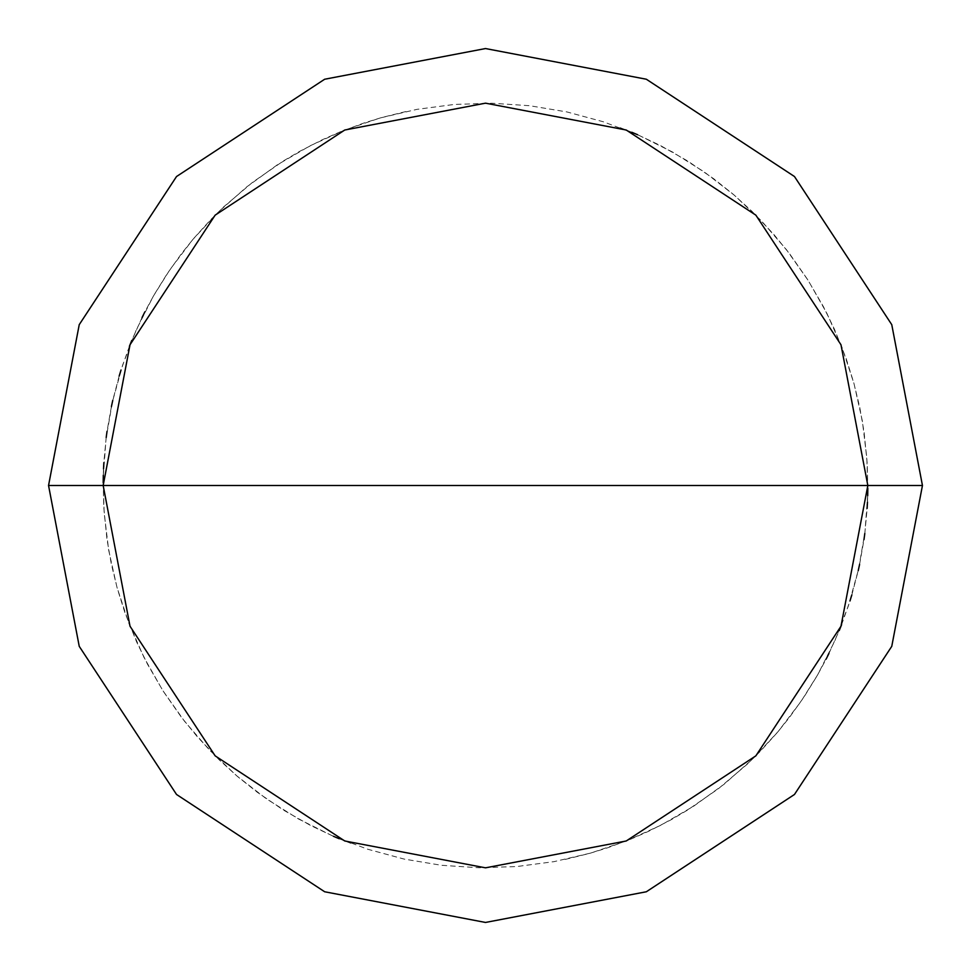 <?xml version="1.0" encoding="UTF-8"?>
<svg xmlns="http://www.w3.org/2000/svg" width="971" height="971" viewBox="0 0 971 971"><rect width="100%" height="100%" fill="white"/><g stroke="black" fill="none" stroke-linecap="round" stroke-linejoin="round"><path stroke-width="0.73" stroke-dasharray="4.86 3.64" d="M867.831 485.5L840.983 626.234L755.851 755.851L626.234 840.983L485.5 867.831L344.766 840.983L215.149 755.851L130.017 626.234L103.169 485.5L867.831 485.5L840.983 344.766L755.851 215.149L626.234 130.017L485.5 103.169L344.766 130.017L215.149 215.149L130.017 344.766L103.169 485.5L867.831 485.5L840.983 344.766L755.851 215.149L626.234 130.017L485.5 103.169L344.766 130.017L215.149 215.149L130.017 344.766L103.169 485.5L130.017 344.766L215.149 215.149L344.766 130.017L485.5 103.169L626.234 130.017L755.851 215.149L840.983 344.766L867.831 485.5L103.169 485.5L130.017 344.766L215.149 215.149L344.766 130.017L485.5 103.169L626.234 130.017L755.851 215.149L840.983 344.766L867.831 485.5L103.169 485.5L130.017 626.234L215.149 755.851L344.766 840.983L485.5 867.831L626.234 840.983L755.851 755.851L840.983 626.234L867.831 485.5L840.983 626.234L755.851 755.851L626.234 840.983L485.5 867.831L344.766 840.983L215.149 755.851L130.017 626.234L103.169 485.5L130.017 626.234L215.149 755.851L344.766 840.983L485.5 867.831L626.234 840.983L755.851 755.851L840.983 626.234L867.831 485.5L840.983 344.766L755.851 215.149L626.234 130.017L485.5 103.169L344.766 130.017L215.149 215.149L130.017 344.766L103.169 485.5L867.831 485.5L840.983 344.766L755.851 215.149L626.234 130.017L485.5 103.169L344.766 130.017L215.149 215.149L130.017 344.766L103.169 485.5L130.017 344.766L215.149 215.149L344.766 130.017L485.5 103.169L626.234 130.017L755.851 215.149L840.983 344.766L867.831 485.5L840.983 344.766L755.851 215.149L626.234 130.017L485.5 103.169L344.766 130.017L215.149 215.149L130.017 344.766L103.169 485.5L130.017 344.766L215.149 215.149L344.766 130.017L485.5 103.169L626.234 130.017L755.851 215.149L840.983 344.766L867.831 485.5L922.45 485.5L891.766 324.666L794.472 176.528L646.334 79.234L485.5 48.55L324.666 79.234L176.528 176.528L79.234 324.666L48.55 485.5L103.169 485.5L130.017 344.766L215.149 215.149L344.766 130.017L485.5 103.169L626.234 130.017L755.851 215.149L840.983 344.766L867.831 485.5L103.169 485.5L130.017 626.234L215.149 755.851L344.766 840.983L485.5 867.831L626.234 840.983L755.851 755.851L840.983 626.234L867.831 485.5L840.983 626.234L755.851 755.851L626.234 840.983L485.5 867.831L344.766 840.983L215.149 755.851L130.017 626.234L103.169 485.5L130.017 626.234L215.149 755.851L344.766 840.983L485.5 867.831L626.234 840.983L755.851 755.851L840.983 626.234L867.831 485.5L840.983 626.234L755.851 755.851L626.234 840.983L485.5 867.831L344.766 840.983L215.149 755.851L130.017 626.234L103.169 485.5L130.017 626.234L215.149 755.851L344.766 840.983L485.5 867.831L626.234 840.983L755.851 755.851L840.983 626.234L867.831 485.5L840.983 626.234L755.851 755.851L626.234 840.983L485.5 867.831L344.766 840.983L215.149 755.851L130.017 626.234L103.169 485.5L48.55 485.5L79.234 324.666L176.528 176.528L324.666 79.234L485.5 48.55L646.334 79.234L794.472 176.528L891.766 324.666L922.45 485.5L867.831 485.5M48.55 485.5L79.234 646.334L176.528 794.472L324.666 891.766L485.5 922.45L646.334 891.766L794.472 794.472L891.766 646.334L922.45 485.5L891.766 646.334L794.472 794.472L646.334 891.766L485.5 922.45L324.666 891.766L176.528 794.472L79.234 646.334L48.55 485.5M565.256 859.42L589.688 853.363L607.725 847.768L631.296 838.944L648.579 831.31L670.985 819.827L687.262 810.263L718.309 788.78L747.087 764.335L760.536 751.081L777.419 732.401L789.253 717.69L803.879 697.19L817.121 675.78L826.103 659.175M828.918 653.544L839.235 630.58M841.578 624.741L849.965 601M851.822 594.98L858.23 570.645M859.578 564.491L863.972 539.694M864.809 533.467L867.139 508.391M867.467 502.104L867.698 495.817M867.807 489.518L866.848 458.069L862.284 420.589L854.043 383.751L842.209 347.897L826.904 313.378L808.26 280.546L786.474 249.717L761.75 221.182L734.331 195.22L704.485 172.098L672.502 152.022L638.7 135.212L603.404 121.8L566.967 111.944L529.717 105.73L492.054 103.229L454.319 104.443L416.887 109.371L380.122 117.977L344.389 130.163L310.028 145.82L277.378 164.779L246.755 186.869L218.475 211.872L192.78 239.546L169.949 269.61L153.272 296.289L136.231 329.982L122.589 365.193L112.49 401.569L106.033 438.771L103.278 476.421M103.181 482.721L103.824 507.882L106.956 539.196L111.313 563.993L117.285 588.45L124.858 612.458L136.523 641.685L147.556 664.31L163.407 691.498L181.443 717.29L197.356 736.795L218.997 759.638L237.616 776.582L257.303 792.263L283.301 809.996L310.671 825.52L333.429 836.286M339.231 838.75L350.932 843.374M405.744 111.58L381.312 117.637L363.275 123.232L339.704 132.056L322.421 139.69L300.015 151.173L283.738 160.737L252.691 182.22L223.913 206.665L210.464 219.919L193.581 238.599L181.747 253.31L167.121 273.81L153.879 295.22L144.897 311.825M142.082 317.456L131.765 340.42M129.422 346.259L121.035 370M119.178 376.02L112.77 400.355M111.422 406.509L107.028 431.306M106.191 437.533L103.861 462.609M103.533 468.896L103.302 475.183M103.193 481.482L104.152 512.931L108.716 550.411L116.957 587.249L128.791 623.103L144.096 657.622L162.74 690.454L184.526 721.283L209.251 749.818L236.669 775.78L266.515 798.902L298.498 818.978L332.3 835.788L367.596 849.2L404.033 859.056L441.283 865.27L478.946 867.771L516.681 866.557L554.113 861.629L590.878 853.024L626.611 840.837L660.972 825.18L693.622 806.221L724.245 784.131L752.525 759.128L778.22 731.454L801.051 701.39L817.728 674.711L834.769 641.018L848.411 605.807L858.51 569.431L864.967 532.229L867.722 494.579M867.819 488.279L867.176 463.118L864.044 431.804L859.687 407.007L853.715 382.55L846.142 358.542L834.477 329.315L823.444 306.69L807.593 279.502L789.557 253.71L773.644 234.205L752.003 211.362L733.384 194.418L713.697 178.737L687.699 161.004L660.329 145.48L637.571 134.714M631.769 132.25L620.068 127.626"/><path stroke-width="1.46" d="M867.831 485.5L840.983 626.234L755.851 755.851L626.234 840.983L485.5 867.831L344.766 840.983L215.149 755.851L130.017 626.234L103.169 485.5L867.831 485.5L840.983 344.766L755.851 215.149L626.234 130.017L485.5 103.169L344.766 130.017L215.149 215.149L130.017 344.766L103.169 485.5L48.55 485.5L79.234 324.666L176.528 176.528L324.666 79.234L485.5 48.55L646.334 79.234L794.472 176.528L891.766 324.666L922.45 485.5L891.766 324.666L794.472 176.528L646.334 79.234L485.5 48.55L324.666 79.234L176.528 176.528L79.234 324.666L48.55 485.5L79.234 646.334L176.528 794.472L324.666 891.766L485.5 922.45L646.334 891.766L794.472 794.472L891.766 646.334L922.45 485.5L103.169 485.5L130.017 344.766L215.149 215.149L344.766 130.017L485.5 103.169L626.234 130.017L755.851 215.149L840.983 344.766L867.831 485.5L922.45 485.5L891.766 646.334L794.472 794.472L646.334 891.766L485.5 922.45L324.666 891.766L176.528 794.472L79.234 646.334L48.55 485.5L103.169 485.5L130.017 626.234L215.149 755.851L344.766 840.983L485.5 867.831L626.234 840.983L755.851 755.851L840.983 626.234L867.831 485.5M826.103 659.175L828.918 653.544M839.235 630.58L841.578 624.741M849.965 601L851.822 594.98M858.23 570.645L859.578 564.491M863.972 539.694L864.809 533.467M867.139 508.391L867.467 502.104M867.698 495.817L867.807 489.518M103.278 476.421L103.181 482.721M333.429 836.286L339.231 838.75M144.897 311.825L142.082 317.456M131.765 340.42L129.422 346.259M121.035 370L119.178 376.02M112.77 400.355L111.422 406.509M107.028 431.306L106.191 437.533M103.861 462.609L103.533 468.896M103.302 475.183L103.193 481.482M867.722 494.579L867.819 488.279M637.571 134.714L631.769 132.25"/></g></svg>
